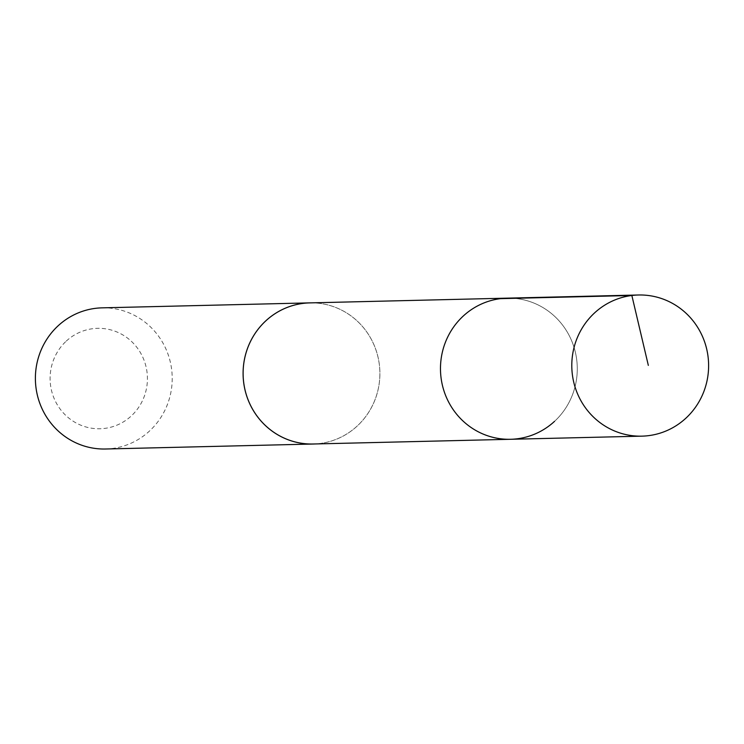 <?xml version="1.0" encoding="UTF-8"?>
<svg xmlns="http://www.w3.org/2000/svg" width="744" height="744" viewBox="0 0 744 744"><rect width="100%" height="100%" fill="white"/><g stroke="black" fill="none" stroke-linecap="round" stroke-linejoin="round"><path stroke-width="0.56" stroke-dasharray="3.72 2.79" d="M554.54 421.346A70.587 68.401 88.6 0 0 572.452 342.779A70.587 68.401 88.6 0 0 507.176 298.149A70.587 68.401 88.6 0 1 572.452 342.779A70.587 68.401 88.6 0 1 554.54 421.346A70.587 68.401 88.6 0 1 510.561 439.286M309.802 302.892A70.578 68.383 -91.4 0 1 375.06 347.513A70.578 68.383 -91.4 0 1 357.157 426.061A70.578 68.383 -91.4 0 1 313.187 444.001M311.587 302.854A70.596 68.411 -91.4 0 1 379.886 371.814A70.596 68.411 -91.4 0 1 314.963 443.963M102.105 307.849A70.596 68.411 -91.4 0 1 172.19 376.789A70.596 68.411 -91.4 0 1 105.49 449.004M66.272 341.105A50.22 48.658 -91.4 0 1 146.382 368.28A50.22 48.658 -91.4 0 1 83.626 426.247A50.22 48.658 -91.4 0 1 66.272 341.105"/><path stroke-width="1.12" d="M638.51 294.996A70.596 68.411 -91.4 0 1 703.787 339.627A70.596 68.411 -91.4 0 1 685.875 418.202A70.596 68.411 -91.4 0 1 641.895 436.151A70.596 68.411 -91.4 0 1 576.619 391.521A70.596 68.411 -91.4 0 1 594.53 312.945A70.596 68.411 -91.4 0 1 638.51 294.996L507.176 298.149A70.587 68.401 88.6 0 0 440.495 370.363A70.587 68.401 88.6 0 0 510.561 439.286L313.187 444.001A70.578 68.383 -91.4 0 1 247.938 399.389A70.578 68.383 -91.4 0 1 265.841 320.831A70.578 68.383 -91.4 0 1 309.802 302.892L507.176 298.149A70.587 68.401 88.6 0 0 440.495 370.363A70.587 68.401 88.6 0 0 510.561 439.286A70.587 68.401 88.6 0 0 554.54 421.346M314.963 443.963A70.596 68.411 -91.4 0 1 313.187 444.029A70.596 68.411 -91.4 0 1 247.91 399.398A70.596 68.411 -91.4 0 1 265.831 320.822A70.596 68.411 -91.4 0 1 309.811 302.873A70.596 68.411 -91.4 0 1 311.587 302.854M313.187 444.029L105.49 449.004A70.596 68.411 -91.4 0 1 40.213 404.373A70.596 68.411 -91.4 0 1 58.125 325.798A70.596 68.411 -91.4 0 1 102.105 307.849L309.811 302.873M500.517 298.651L631.851 295.489L648.331 365.378M510.561 439.286L641.895 436.151"/></g></svg>
